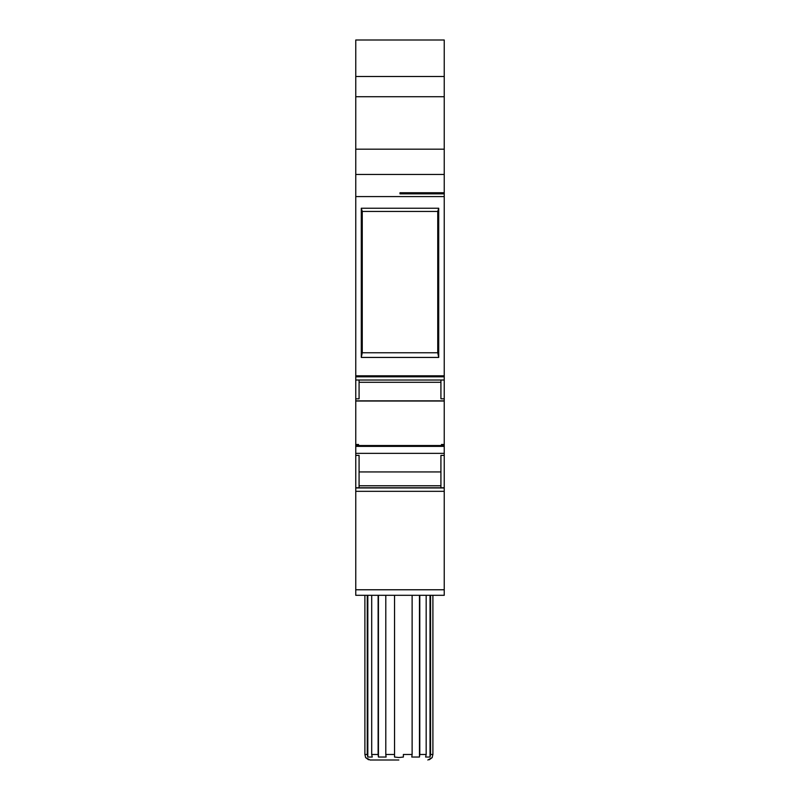 <?xml version="1.0" encoding="UTF-8"?>
<svg xmlns="http://www.w3.org/2000/svg" width="800" height="800" viewBox="0 0 800 800"><rect width="100%" height="100%" fill="white"/><g stroke="black" fill="none" stroke-linecap="round" stroke-linejoin="round"><path stroke-width="1.2" d="M398.84 760L369.96 760M432.26 757.04L432.9 754.47L432.9 595.3M385.79 595.3L385.79 754.47L394.54 754.47L394.53 757.04L398.96 757.53L403.38 757.04L403.38 754.47L412.12 754.47L411.8 757.04L419.46 757.04L419.78 754.47L426.17 754.47L425.61 757.04L430.02 757.04L430.57 754.47L432.9 754.47M444.24 76.5L355.76 76.5L355.76 40L444.24 40L444.24 192.75L400 192.75L400 193.86L444.24 193.86L444.24 445.36L441.47 445.22L441.47 446.18L444.24 446.18L444.24 453.35L355.76 453.35L355.76 595.3L444.24 595.3L444.24 589.77L355.76 589.77M359.08 471.93L440.92 471.93M440.92 485.77L359.08 485.77M440.92 382.29L359.08 382.29M444.24 192.75L444.24 193.86M355.76 446.18L358.53 446.18L358.53 445.22L355.76 445.36L355.76 444.48L358.53 444.48L358.53 445.22L355.76 445.22L355.76 453.35M355.76 76.5L355.76 444.48M444.24 174.46L355.76 174.46M441.47 445.52L358.53 445.52M444.24 446.18L444.24 445.36L441.47 445.36L441.47 444.48L444.24 444.48M444.24 401.03L355.76 401.03L444.24 401.03M444.24 453.35L444.24 589.77M444.24 491.33L355.76 491.33M444.24 487.95L355.76 487.95M444.24 400.86L355.76 400.86M438.71 357.43L438.71 208.23L361.29 208.23L361.29 357.43L438.71 357.43L437.74 352.77L362.26 352.77L362.26 211.44L437.74 211.44L437.74 352.77M444.24 455.39L440.92 455.39L440.92 487.76L444.24 487.77L355.76 487.77L359.08 487.76L359.08 455.39L355.76 455.39M359.08 380.02L359.08 398.83L355.76 398.83M440.92 380.02L440.92 398.83L444.24 398.83M438.71 208.23L437.74 211.44M361.29 208.23L362.26 211.44M361.29 357.43L362.26 352.77M364.89 754.47L364.89 595.3L364.9 754.47L365.52 757.04L364.9 754.47L367.26 754.47L367.26 595.3M371.7 595.3L371.7 754.47L378.12 754.47L378.12 595.3M394.54 754.47L394.54 595.3M403.38 757.04L403.38 754.47M412.12 754.47L412.12 595.3M419.78 595.3L419.78 754.47M426.17 754.47L426.17 595.3M430.57 595.3L430.57 754.47M378.12 754.47L378.43 757.04L386.11 757.04L385.79 754.47M367.26 754.47L367.82 757.04L372.25 757.04L371.7 754.47M430.02 757.04L430.02 595.3M419.46 757.04L419.46 595.3M378.43 757.04L378.43 595.3M367.82 757.04L367.82 595.3M444.24 96.73L355.76 96.73M444.24 149.18L355.76 149.18M444.24 196.58L355.76 196.58M444.24 376.8L355.76 376.8M444.24 376.01L355.76 376.01M444.24 375.8L355.76 375.8M444.24 446.38L355.76 446.38M429.28 759.75L432.25 757.53L427.83 760M444.24 380.02L355.76 380.02M441.47 446.11L358.53 446.11M370.14 760L365.53 757.53L368.51 759.75"/></g></svg>
